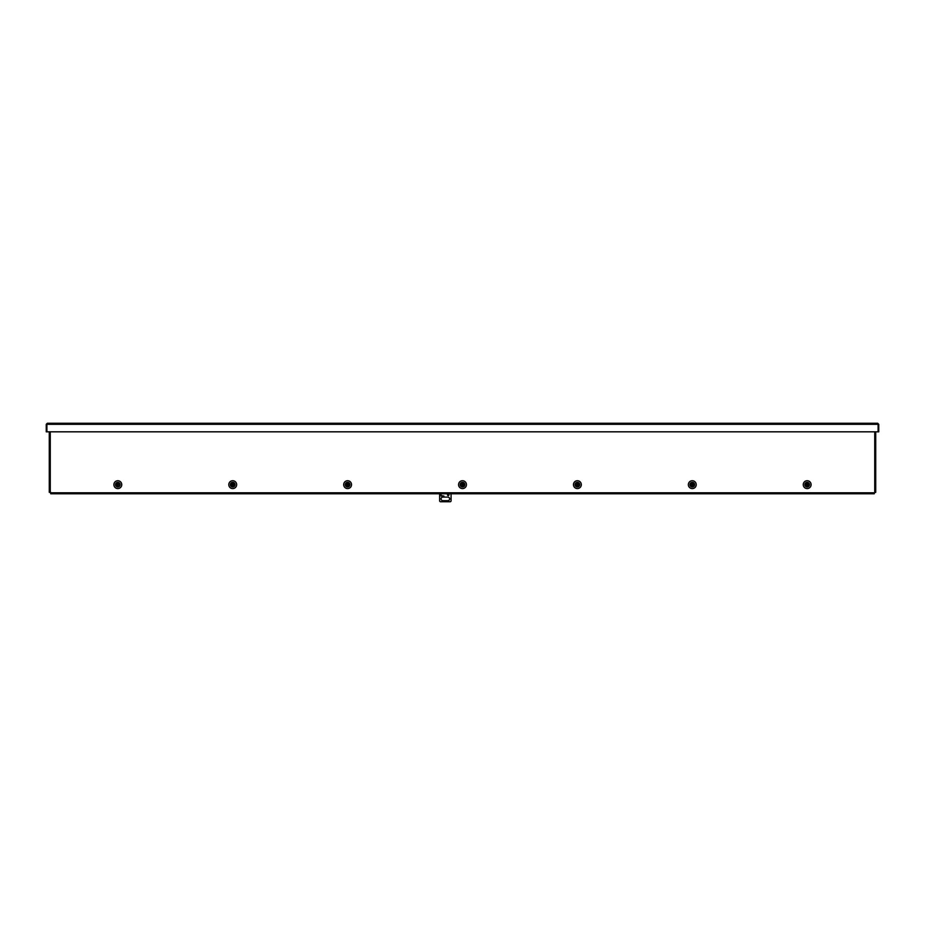 <?xml version="1.0" encoding="UTF-8"?>
<svg xmlns="http://www.w3.org/2000/svg" width="925" height="925" viewBox="0 0 925 925"><rect width="100%" height="100%" fill="white"/><g stroke="black" fill="none" stroke-linecap="round" stroke-linejoin="round"><path stroke-width="1.39" d="M804.843 484.654A2.336 2.336 0 0 1 807.178 482.33A2.336 2.336 0 0 1 809.502 484.654A2.336 2.336 0 0 1 807.178 486.989A2.336 2.336 0 0 1 804.843 484.654M803.247 484.654A3.931 3.931 0 0 1 807.178 480.722A3.931 3.931 0 0 1 811.109 484.654A3.931 3.931 0 0 1 807.178 488.585A3.931 3.931 0 0 1 803.247 484.654M689.957 484.654A2.336 2.336 0 0 1 692.282 482.33A2.336 2.336 0 0 1 694.617 484.654A2.336 2.336 0 0 1 692.282 486.989A2.336 2.336 0 0 1 689.957 484.654M688.35 484.654A3.931 3.931 0 0 1 692.282 480.722A3.931 3.931 0 0 1 696.213 484.654A3.931 3.931 0 0 1 692.282 488.585A3.931 3.931 0 0 1 688.35 484.654M575.061 484.654A2.336 2.336 0 0 1 577.397 482.33A2.336 2.336 0 0 1 579.721 484.654A2.336 2.336 0 0 1 577.397 486.989A2.336 2.336 0 0 1 575.061 484.654M573.465 484.654A3.931 3.931 0 0 1 577.397 480.722A3.931 3.931 0 0 1 581.316 484.654A3.931 3.931 0 0 1 577.397 488.585A3.931 3.931 0 0 1 573.465 484.654M460.164 484.654A2.336 2.336 0 0 1 462.5 482.33A2.336 2.336 0 0 1 464.836 484.654A2.336 2.336 0 0 1 462.5 486.989A2.336 2.336 0 0 1 460.164 484.654M458.569 484.654A3.931 3.931 0 0 1 462.5 480.722A3.931 3.931 0 0 1 466.431 484.654A3.931 3.931 0 0 1 462.5 488.585A3.931 3.931 0 0 1 458.569 484.654M345.279 484.654A2.336 2.336 0 0 1 347.603 482.33A2.336 2.336 0 0 1 349.939 484.654A2.336 2.336 0 0 1 347.603 486.989A2.336 2.336 0 0 1 345.279 484.654M343.684 484.654A3.931 3.931 0 0 1 347.603 480.722A3.931 3.931 0 0 1 351.535 484.654A3.931 3.931 0 0 1 347.603 488.585A3.931 3.931 0 0 1 343.684 484.654M230.383 484.654A2.336 2.336 0 0 1 232.718 482.33A2.336 2.336 0 0 1 235.042 484.654A2.336 2.336 0 0 1 232.718 486.989A2.336 2.336 0 0 1 230.383 484.654M228.787 484.654A3.931 3.931 0 0 1 232.718 480.722A3.931 3.931 0 0 1 236.65 484.654A3.931 3.931 0 0 1 232.718 488.585A3.931 3.931 0 0 1 228.787 484.654M115.498 484.654A2.336 2.336 0 0 1 117.822 482.33A2.336 2.336 0 0 1 120.157 484.654A2.336 2.336 0 0 1 117.822 486.989A2.336 2.336 0 0 1 115.498 484.654M113.891 484.654A3.931 3.931 0 0 1 117.822 480.722A3.931 3.931 0 0 1 121.753 484.654A3.931 3.931 0 0 1 117.822 488.585A3.931 3.931 0 0 1 113.891 484.654M50.713 492.782L874.287 492.782L874.287 493.765L50.713 493.765L50.713 492.331L49.279 492.331L49.279 431.825M874.287 492.782L875.721 492.331L875.721 431.825M230.672 484.654A2.035 2.035 0 0 1 232.718 482.619A2.035 2.035 0 0 1 234.753 484.654A2.035 2.035 0 0 1 232.718 486.7A2.035 2.035 0 0 1 230.672 484.654C229.597 483.255 234.025 481.335 234.753 484.654C234.094 487.914 229.562 486.111 230.672 484.654M232.071 484.342L232.545 483.96A0.717 0.717 0 0 0 232.071 484.342L230.915 484.342A1.838 1.838 0 0 0 230.915 484.978L232.071 484.978A0.717 0.717 0 0 0 232.545 485.359L232.071 484.978M232.545 483.96L232.892 483.96A0.717 0.717 0 0 1 233.366 484.342L234.522 484.342A1.838 1.838 0 0 1 234.522 484.978L233.366 484.978A0.717 0.717 0 0 1 232.892 485.359L232.545 485.359M345.568 484.654A2.035 2.035 0 0 1 347.603 482.619A2.035 2.035 0 0 1 349.65 484.654A2.035 2.035 0 0 1 347.603 486.7A2.035 2.035 0 0 1 345.568 484.654C346.933 482.029 348.286 482.029 349.65 484.654C348.286 487.29 346.933 487.29 345.568 484.654M346.956 484.342L347.442 483.96A0.717 0.717 0 0 0 346.956 484.342L345.8 484.342A1.838 1.838 0 0 0 345.8 484.978L346.956 484.978A0.717 0.717 0 0 0 347.442 485.359L346.956 484.978M347.442 483.96L347.777 483.96A0.717 0.717 0 0 1 348.262 484.342L349.419 484.342A1.838 1.838 0 0 1 349.419 484.978L348.262 484.978A0.717 0.717 0 0 1 347.777 485.359L347.442 485.359M575.35 484.654A2.035 2.035 0 0 1 577.397 482.619A2.035 2.035 0 0 1 579.432 484.654A2.035 2.035 0 0 1 577.397 486.7A2.035 2.035 0 0 1 575.35 484.654C574.934 485.625 575.396 481.474 578.946 483.336L578.981 485.937C575.419 487.903 574.911 483.671 575.35 484.654M576.738 484.342L577.223 483.96A0.717 0.717 0 0 0 576.738 484.342L575.581 484.342A1.838 1.838 0 0 0 575.581 484.978L576.738 484.978L575.581 484.978M577.223 483.96L577.558 483.96A0.717 0.717 0 0 1 578.044 484.342L579.189 484.342M579.2 484.978L578.044 484.978L579.2 484.978A1.838 1.838 0 0 0 579.2 484.342M577.558 485.359L578.044 484.978A0.717 0.717 0 0 1 577.558 485.359L577.223 485.359A0.717 0.717 0 0 1 576.738 484.978L577.223 485.359M115.787 484.654A2.035 2.035 0 0 1 117.822 482.619A2.035 2.035 0 0 1 119.868 484.654A2.035 2.035 0 0 1 117.822 486.7A2.035 2.035 0 0 1 115.787 484.654C114.272 483.428 120.458 482.087 119.452 483.428L119.452 485.879C120.458 487.221 114.272 485.891 115.787 484.654M117.174 484.342L117.648 483.96A0.717 0.717 0 0 0 117.174 484.342L116.018 484.342A1.838 1.838 0 0 0 116.018 484.978L117.174 484.978A0.717 0.717 0 0 0 117.648 485.359L117.174 484.978M117.648 483.96L117.995 483.96A0.717 0.717 0 0 1 118.469 484.342L119.637 484.342A1.838 1.838 0 0 1 119.637 484.978L118.469 484.978A0.717 0.717 0 0 1 117.995 485.359L117.648 485.359M460.465 484.654A2.035 2.035 0 0 1 462.5 482.619A2.035 2.035 0 0 1 464.535 484.654A2.035 2.035 0 0 1 462.5 486.7A2.035 2.035 0 0 1 460.465 484.654C461.274 481.937 462.627 481.937 464.535 484.654C463.182 487.29 461.818 487.29 460.465 484.654M461.853 484.342L462.327 483.96A0.717 0.717 0 0 0 461.853 484.342L460.696 484.342A1.838 1.838 0 0 0 460.696 484.978L461.853 484.978A0.717 0.717 0 0 0 462.327 485.359L461.853 484.978M462.327 483.96L462.673 483.96A0.717 0.717 0 0 1 463.147 484.342L464.304 484.342A1.838 1.838 0 0 1 464.304 484.978L463.147 484.978A0.717 0.717 0 0 1 462.673 485.359L462.327 485.359M690.247 484.654A2.035 2.035 0 0 1 692.282 482.619A2.035 2.035 0 0 1 694.328 484.654A2.035 2.035 0 0 1 692.282 486.7A2.035 2.035 0 0 1 690.247 484.654C689.657 482.168 695.415 482.422 694.328 484.654C692.964 487.29 691.599 487.29 690.247 484.654M691.634 484.342L692.108 483.96A0.717 0.717 0 0 0 691.634 484.342L690.478 484.342A1.838 1.838 0 0 0 690.478 484.978L691.634 484.978L690.478 484.978M692.108 483.96L692.455 483.96A0.717 0.717 0 0 1 692.929 484.342L694.085 484.342A1.838 1.838 0 0 1 694.085 484.978L692.929 484.978A0.717 0.717 0 0 1 692.455 485.359L692.108 485.359A0.717 0.717 0 0 1 691.634 484.978L692.108 485.359M694.085 484.978L692.455 485.359M448.22 494.181A0.717 0.717 0 0 1 448.937 494.887A0.717 0.717 0 0 1 448.22 495.603A0.717 0.717 0 0 1 447.503 494.887A0.717 0.717 0 0 1 448.22 494.181M447.862 497.107A1.781 1.781 0 0 1 449.654 498.887A1.781 1.781 0 0 1 447.862 500.679L442.867 500.679A1.781 1.781 0 0 1 441.086 498.887A1.781 1.781 0 0 1 442.867 497.107L447.862 497.107M441.086 496.031L441.086 493.765L441.086 496.031L443.931 496.031L441.086 495.615M439.653 493.765L439.653 501.026A1.422 1.422 0 0 0 440.369 501.743L450.359 501.743A1.422 1.422 0 0 0 451.076 501.026L451.076 493.765M47.314 423.257L46.898 424.321L46.25 424.321L47.314 423.257L877.686 423.257L878.75 424.321L877.686 423.257M878.75 424.321L878.75 431.825L878.103 431.825L878.103 424.321L878.103 431.825L46.898 431.825L46.898 424.321L46.898 431.825L46.25 431.825L46.25 424.321M805.132 484.654A2.035 2.035 0 0 1 807.178 482.619A2.035 2.035 0 0 1 809.213 484.654A2.035 2.035 0 0 1 807.178 486.7A2.035 2.035 0 0 1 805.132 484.654C803.628 483.428 809.803 482.087 808.808 483.428L808.808 485.879C809.803 487.221 803.628 485.891 805.132 484.654M806.531 484.342L807.005 483.96A0.717 0.717 0 0 0 806.531 484.342L805.363 484.342A1.838 1.838 0 0 0 805.363 484.978L806.531 484.978L805.363 484.978M807.005 483.96L807.352 483.96A0.717 0.717 0 0 1 807.826 484.342L808.97 484.342A1.838 1.838 0 0 1 808.982 484.978L807.826 484.978A0.717 0.717 0 0 1 807.352 485.359L807.005 485.359A0.717 0.717 0 0 1 806.531 484.978L807.005 485.359M808.982 484.978L807.352 485.359M50.262 492.331L50.262 431.825M874.738 492.331L874.738 431.825M46.898 424.321L878.103 424.321"/></g></svg>
